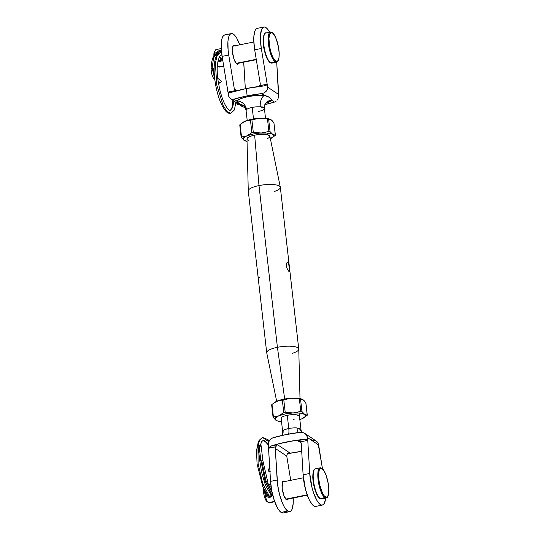 <?xml version="1.0" encoding="UTF-8"?>
<svg xmlns="http://www.w3.org/2000/svg" width="540" height="540" viewBox="0 0 540 540"><rect width="100%" height="100%" fill="white"/><g stroke="black" fill="none" stroke-linecap="round" stroke-linejoin="round"><path stroke-width="0.81" d="M258.37 276.953L258.923 277.749L259.612 277.783M289.778 271.512L288.832 271.363L287.111 268.772L286.335 264.269L287.429 262.217L288.11 262.251L288.671 263.048L289.663 271.735L287.53 269.588L286.308 266.018L286.767 262.933L287.429 262.217L288.414 262.562L289.818 271.121M289.663 271.735L289.184 271.661L289.663 271.735M287.118 262.454L288.11 262.251L287.118 262.454M280.321 187.211L269.879 136.303A11.522 3.098 173.5 0 0 254.651 135.135L258.991 185.578A16.133 4.34 -6.5 0 1 280.321 187.211A16.133 4.34 -6.5 0 1 274.691 191.363M289.481 267.584L280.334 187.312A16.133 4.34 173.5 0 0 258.991 185.578L277.418 347.308A16.133 4.34 -6.5 0 1 298.762 349.036A16.133 4.34 -6.5 0 1 292.295 353.356M289.44 267.239L289.649 269.082M281.522 421.646A15.363 4.131 -6.5 0 1 277.168 420.829A15.363 4.131 -6.5 0 1 275.893 420.214L273.146 417.38L275.893 420.214A15.363 4.131 -6.5 0 1 278.714 415.834L273.422 416.941L271.998 404.393L277.04 401.132L282.332 400.025L283.763 412.574L278.714 415.834L273.422 416.941L271.998 404.393L277.04 401.132L287.543 398.736L291.452 398.23L299.369 398.885L300.8 411.433L293.125 412.938L285.201 412.283L283.777 399.735L291.452 398.23L300.004 398.642L298.769 349.144A16.133 4.34 173.5 0 0 277.418 347.308L284.695 399.013L277.418 347.308A16.133 4.34 173.5 0 0 266.719 352.789L276.669 401.294M257.56 272.416L266.706 352.688A16.133 4.34 -6.5 0 1 277.418 347.308L258.991 185.578A16.133 4.34 173.5 0 0 248.279 190.964L257.425 271.235M257.222 268.88L257.978 275.535M257.303 270.115L257.715 273.726M248.272 190.856A16.133 4.34 -6.5 0 1 258.991 185.578L254.651 135.135A11.522 3.098 173.5 0 0 246.989 138.908L248.272 190.856M267.604 138.584L269.541 137.281L269.784 136.04L269.251 135.506L266.976 134.696L261.293 134.359L254.651 135.135L250.803 136.161L248.117 137.417L247.347 138.078L247.104 139.313M247.637 139.853L248.582 140.306M287.429 262.217L288.11 262.251M257.391 270.918L257.6 272.768M266.267 102.506A9.221 8.383 -134.1 0 1 271.701 100.285A18.434 4.955 -6.5 0 1 265.545 103.356L271.701 100.285L274.401 102.094L271.701 100.285A9.221 8.383 45.9 0 0 266.267 102.506M258.262 111.483A9.221 2.477 173.5 0 0 263.966 109.276M264.202 107.683L264.364 108.203L263.23 107.028L260.321 106.839A9.221 2.477 173.5 0 0 252.194 107.419L253.503 118.962L252.194 107.419A9.221 2.477 173.5 0 0 246.49 109.62L246.166 110.464M238.565 63.241A9.68 2.821 -101.4 0 1 237.634 64.206A9.68 2.821 -101.4 0 1 236.783 63.983L234.218 59.758L232.538 52.583L232.726 46.663L233.53 45.347L234.671 45.455L233.118 45.772L234.671 45.455A9.68 2.821 -101.4 0 1 235.049 45.765M225.16 34.884L223.756 35.377L222.615 36.916L221.785 39.427L221.204 46.886L222.122 56.363L228.224 93.494L228.467 91.975L235.062 90.653L234.347 89.107L228.751 55.033A23.355 6.804 -101.4 0 1 231.323 33.588A23.355 6.804 -101.4 0 1 233.381 34.135A23.355 6.804 -101.4 0 1 239.753 44.82L236.851 38.367L235.096 35.768L233.381 34.135L231.788 33.554L230.384 34.04L229.244 35.579L228.413 38.097L227.934 41.472L228.11 50.146L228.751 55.033L222.122 56.363L228.623 96.113L230.344 98.644L232.079 99.34L234.043 99.164A49.666 13.358 -6.5 0 1 247.138 95.884L246.301 88.533A49.666 13.358 173.5 0 0 230.985 92.522L228.832 92.664L228.467 91.975L228.386 94.966L229.041 97.133L231.174 99.103L234.043 99.164L236.743 100.973L241.056 98.55L248.15 96.566L256.52 95.438L264.411 95.405L261.704 93.596L264.087 92.9L266.78 90.517L267.577 88.283L267.415 85.61L266.699 84.287L260.104 85.61L260.287 83.889L254.684 49.815L261.313 48.478A23.355 6.804 -101.4 0 1 263.885 27.041A23.355 6.804 -101.4 0 1 269.642 32.225L267.658 29.214L265.943 27.587L264.35 27L262.946 27.486L261.806 29.025L260.503 34.918L260.395 39.002L261.313 48.478L267.415 85.61L261.313 48.478L254.684 49.815L253.766 40.331L253.874 36.254L255.177 30.361L256.318 28.823L257.722 28.337M243.682 62.208A23.355 6.804 -101.4 0 1 243.931 65.192L245.335 88.729L243.682 62.208M263.885 27.041L257.256 28.37A23.355 6.804 78.6 0 0 254.684 49.815L260.287 83.889L259.551 86.4L260.104 85.61L266.699 84.287L266.416 85.104L263.696 85.941A49.666 13.358 173.5 0 0 246.301 88.533L247.138 95.884A49.666 13.358 -6.5 0 1 261.704 93.596L264.087 92.9L266.051 91.463L267.307 89.438L267.584 87.082L278.714 94.527L278.586 96.984L276.703 62.127L278.714 94.527L267.584 87.082L266.699 84.287L266.416 85.104L264.654 85.799L246.301 88.533L229.527 92.799L228.467 91.975L235.062 90.653L235.616 91.145L234.347 89.107L236.824 90.767L234.347 89.107L228.751 55.033L222.122 56.363A23.355 6.804 78.6 0 1 224.694 34.925L231.323 33.588M244.141 105.86L238.991 103.518L236.743 100.973L234.043 99.164L247.138 95.884L261.704 93.596L264.411 95.405L269.42 97.396L270.938 98.766L271.701 100.285C271.127 98.091 268.697 96.471 264.411 95.405A9.221 5.157 -85.6 0 0 260.321 106.839A9.221 2.477 173.5 0 0 252.194 107.419A9.221 2.477 173.5 0 0 246.49 109.62L246.044 110.288M264.85 104.618L274.401 102.094A49.666 13.358 -6.5 0 1 264.85 104.618M275.373 101.675L276.264 101.047L275.373 101.675M277.054 100.244L277.722 99.272L277.054 100.244M278.242 98.172L278.586 96.984L278.242 98.172M230.344 98.644L242.156 106.556L245.491 107.689L242.015 106.461L240.327 104.686M238.727 62.775L237.924 64.091L236.783 63.983A9.68 2.821 -101.4 0 1 232.72 53.926A9.68 2.821 -101.4 0 1 233.82 45.232A9.68 2.821 -101.4 0 1 234.671 45.455L235.312 46.049M244.033 105.847C239.706 104.416 237.276 102.789 236.743 100.973A9.221 8.383 -134.1 0 1 246.49 109.62A9.221 8.383 45.9 0 0 236.743 100.973A18.434 4.955 -6.5 0 1 264.411 95.405A9.221 5.157 94.4 0 0 260.321 106.839L264.364 108.175L265.518 118.355M264.364 108.23L264.364 108.175C264.539 105.853 263.716 105.894 266.294 102.478M221.265 48.539L216.101 49.579A8.91 2.592 78.6 0 0 214.772 53.433L214.67 54.945L214.772 53.433L219.301 50.429L214.772 53.433A8.91 2.592 -101.4 0 1 215.413 50.146A8.91 2.592 -101.4 0 1 216.891 49.788M217.89 61.196L220.57 61.466L220.543 60.419L218.133 60.149L220.543 60.419L220.57 61.466L217.796 61.155M215.588 54.108L219.524 51.604L219.301 50.429L221.387 50.395L219.301 50.429L219.524 51.604L221.495 51.604L219.537 51.597L221.245 52.745L219.537 51.597L217.762 52.218L215.602 54.101M271.802 32.42A15.363 4.475 -101.4 0 0 270.446 32.062L265.835 32.987A15.363 4.475 78.6 0 0 264.094 46.784A15.363 4.475 78.6 0 0 270.54 62.755L275.15 61.823A15.363 4.475 -101.4 0 1 268.704 45.86A15.363 4.475 -101.4 0 1 270.446 32.062L272.214 32.501C275.589 34.506 279.16 46.015 279.207 54.176C278.944 63.099 276.844 61.661 276.507 62.188A15.363 4.475 -101.4 0 1 275.15 61.823A0.614 0.567 -56.2 0 0 275.663 61.121A14.749 4.293 -101.4 0 1 269.197 43.753A14.749 4.293 -101.4 0 1 272.444 32.893L270.709 32.724L269.48 34.729L268.947 38.603L269.602 46.575L270.904 52.144L272.693 56.936L274.685 60.217L276.581 61.486L278.093 60.548L278.984 57.551L279.133 52.954L278.505 47.446L276.352 39.325L274.428 35.215L272.444 32.893A0.614 0.567 -56.2 0 0 272.214 32.501A0.614 0.567 123.8 0 1 272.444 32.893A14.749 4.293 -101.4 0 1 278.91 50.261A14.749 4.293 -101.4 0 1 275.663 61.121A0.614 0.567 123.8 0 1 275.15 61.823L270.54 62.755A0.614 0.567 123.8 0 1 269.899 62.282L268.92 61.378M220.259 66.555A8.91 2.592 -101.4 0 1 218.828 66.838A8.91 2.592 78.6 0 0 219.618 67.048L223.742 66.218M222.075 59.65L220.543 60.419L222.075 59.65M270.54 62.755A15.363 4.475 78.6 0 0 271.897 63.113L270.135 62.674A0.614 0.567 -56.2 0 0 270.54 62.755A15.363 4.475 -101.4 0 1 264.229 47.608A15.363 4.475 -101.4 0 1 265.376 33.176M256.244 59.312L236.122 63.362L256.244 59.312M223.681 65.867L218.828 66.838L223.681 65.867M215.413 50.146L214.394 51.847A7.378 2.147 78.6 0 0 213.894 55.87L213.955 53.332L214.745 51.462M217.364 64.962A8.91 2.592 78.6 0 0 218.828 66.838A8.91 2.592 -101.4 0 1 218.761 66.791A8.91 2.592 -101.4 0 1 217.364 64.962M222.757 60.244L220.57 61.466L222.757 60.217M267.914 59.96L265.99 55.849L264.418 50.564M263.837 47.729L263.209 42.228M263.183 39.764L264.256 34.627M220.779 58.03L220.698 60.386L220.786 58.037M217.303 65.718L218.687 66.737M269.987 32.252A15.363 4.475 78.6 0 0 268.839 46.683A15.363 4.475 78.6 0 0 275.15 61.823M264.445 34.344A14.749 4.293 78.6 0 0 264.019 48.722A14.749 4.293 78.6 0 0 269.899 62.282M238.754 104.274A1.539 0.412 -6.5 0 1 236.898 104.078A1.539 0.412 -6.5 0 1 237.749 103.606M214.812 80.116C212.443 77.234 211.214 73.487 211.14 68.891L212.146 68.108L214.117 68.607L212.146 68.108L214.724 78.874L212.146 68.108L213.584 57.78L217.208 53.426L213.584 57.78L212.146 68.108L211.14 68.857C211.221 63.646 211.964 59.616 213.361 56.774L215.021 54.547L217.208 53.426L218.754 53.392M222.041 55.87L220.793 55.836L222.041 55.87M232.895 100.359L232.045 107.345L231.046 109.667L230.222 110.356L232.679 107.608L233.847 100.994L232.679 107.608L230.216 110.356C229.905 110.599 229.102 110.093 227.806 108.824C224.721 105.192 222.001 98.624 219.645 89.12L218.005 80.305C217.154 74.102 216.972 68.695 217.445 64.085C218.815 57.605 219.929 54.857 220.793 55.836L222.082 56.106M222.554 59.002L219.652 56.666L222.554 59.002M214.38 75.533L213.212 69.66L214.117 69.188M221.616 52.772L220.192 52.826C218.734 52.826 217.282 54.324 215.831 57.308C213.624 63.754 213.55 72.893 215.602 84.719C217.843 96.856 221.279 105.712 225.909 111.294C227.367 112.894 229.001 113.589 230.823 113.366L227.191 111.713L223.216 105.725L216.736 84.868L215.386 62.971L217.107 55.829L220.192 52.826L217.107 55.829L215.386 62.971L216.736 84.868L223.216 105.725L227.191 111.713L230.83 113.366L234.367 109.985L235.892 102.364M218.335 82.492L218.916 82.883A1.539 1.411 -56.2 0 0 219.942 83.072L218.248 81.945L219.942 83.072A1.539 1.411 -56.2 0 0 220.624 80.332L217.762 78.408M218.869 82.85L219.942 83.072L220.907 82.438L221.211 81.317L220.165 80.136M237.917 103.565L236.979 104.193L238.93 104.247M272.14 137.754L275.393 135.236M270.041 119.239A15.363 4.131 173.5 0 0 269.872 119.171A15.363 4.131 173.5 0 0 259.558 118.3L267.476 118.955L268.906 131.497L270.068 131.645L269.109 131.443L261.232 133.002L253.307 132.347L251.883 119.799L255.65 118.8L259.558 118.3L267.476 118.955L268.906 131.497L261.232 133.002A15.363 4.131 -6.5 0 1 272.822 134.487L270.068 131.645L268.637 119.104L271.141 119.786L273.895 122.621L275.326 135.169L272.822 134.487L270.068 131.645L268.637 119.104L271.141 119.786L272.599 121.055M251.87 132.638L253.307 132.347L251.883 119.799L250.439 120.089L259.558 118.3A15.363 4.131 173.5 0 0 245.147 121.196L250.439 120.089L251.87 132.638L246.821 135.898L241.529 137.005L240.104 124.463L242.568 122.587L245.147 121.196L250.439 120.089L251.87 132.638L246.821 135.898A15.363 4.131 -6.5 0 1 261.232 133.002L252.011 132.536M275.4 135.196L273.895 122.621L275.326 135.169L271.019 133.711L266.76 133.022L259.247 133.144L253.348 133.994L246.821 135.898L243.398 138.2L243.182 139.306L243.999 140.285L247.037 141.358A15.363 4.131 -6.5 0 1 245.275 140.893A15.363 4.131 -6.5 0 1 243.999 140.285L241.252 137.444L243.999 140.285A15.363 4.131 -6.5 0 1 246.821 135.898L241.279 137.052M244.654 140.656L243.999 140.285M270 138.868L273.422 136.566L273.638 135.459L272.822 134.487A15.363 4.131 -6.5 0 1 271.998 137.849A15.363 4.131 -6.5 0 1 270.371 138.706M272.572 137.477L275.373 135.27M269.845 119.178L270.486 119.408M241.178 137.133L241.529 137.005L240.104 124.463L245.147 121.196A15.363 4.131 173.5 0 0 243.149 122.222A15.363 4.131 173.5 0 0 243 122.317M242.568 122.587L243.149 122.222M270.358 119.367L265.086 118.321L255.575 118.658L248.117 120.164L242.966 122.337M271.681 120.251L271.141 119.786M282.683 431.507L283.075 430.724A9.221 2.477 -6.5 0 1 288.779 428.517L287.267 415.287L288.779 428.517A9.221 2.687 -101.4 0 1 288.623 434.072A9.221 2.687 78.6 0 0 288.779 428.517A9.221 2.477 -6.5 0 1 296.906 427.937A9.221 5.157 -85.6 0 0 298.431 432.567A9.221 5.157 94.4 0 1 296.906 427.937L299.086 428.497L301.003 429.779L299.093 412.992M300.888 430.029L300.55 430.38M300.875 429.536L301.725 432.324M282.69 431.892L283.075 430.724A9.221 2.477 -6.5 0 1 288.779 428.517A9.221 2.477 -6.5 0 1 296.906 427.937L301.003 429.766M288.38 498.555L287.57 499.871L286.43 499.763A9.68 2.821 -101.4 0 1 282.373 489.699A9.68 2.821 -101.4 0 1 283.466 481.012A9.68 2.821 -101.4 0 1 284.324 481.235L282.771 481.552L284.324 481.235L284.965 481.829M288.806 452.912L287.395 453.688L289.615 452.797L288.407 453.04L289.615 452.797L277.526 444.71L276.062 446.101L275.353 447.626L275.285 448.436L286.754 456.111L290.736 480.33L286.754 456.111L287.395 453.688L286.754 456.111L275.285 448.436L277.627 484.792L279.572 494.647L282.548 503.408L284.256 506.851L287.726 511.083L289.319 511.663L290.716 511.178L291.863 509.639L293.166 503.746L293.213 498.015A23.355 6.804 -101.4 0 1 289.784 511.63A23.355 6.804 -101.4 0 1 287.726 511.083L281.097 512.413L279.382 510.786L277.627 508.187L274.334 500.607L271.816 491.076L270.54 481.363L268.488 446.938L269.055 448.16L268.326 445.473L268.447 443.009L269.318 440.728L270.776 438.946L272.639 437.906L269.987 439.756L268.799 441.815L268.286 444.238L270.54 481.363L277.168 480.026L270.54 481.363A23.355 6.804 78.6 0 0 281.097 512.413L287.726 511.083A23.355 6.804 -101.4 0 1 277.168 480.026L275.285 448.436L275.643 446.83L269.001 447.937L270.526 446.263L278.519 443.826L295.144 440.485L303.966 439.391L297.695 440.647L301.199 442.996L297.695 440.647L304.931 439.344L306.821 439.715L307.28 440.464L307.685 439.054L309.737 473.472L303.109 474.808L301.226 443.219L300.685 441.794L307.28 440.464L307.517 437.582L318.654 445.034L322.475 468.774L317.993 442.861L318.654 445.034L307.517 437.582L306.713 435.314L305.026 433.546L302.778 432.513L300.301 432.344A49.666 13.358 173.5 0 0 272.639 437.906L285.734 434.632L300.301 432.344L303.953 432.925L305.964 434.349L306.713 435.314L307.685 439.054L309.737 473.472L303.109 474.808A23.355 6.804 78.6 0 0 315.718 506.412L322.346 505.076A23.355 6.804 -101.4 0 1 309.737 473.472L312.134 488.093L313.524 492.723L316.818 500.303L318.573 502.902L320.288 504.529L321.881 505.116L323.285 504.623L324.425 503.084L325.654 498.069A23.355 6.804 -101.4 0 1 322.346 505.076M300.74 451.467A49.666 13.358 -6.5 0 1 287.489 453.6L301.705 451.271A49.666 13.358 -6.5 0 1 300.74 451.467M315.752 506.405L313.659 505.865L310.19 501.633L308.482 498.19L305.505 489.429L303.109 474.808L301.226 443.219L300.085 441.268L297.695 440.647L300.119 441.288M289.615 452.797L277.526 444.71L275.643 446.83L269.055 448.16L269.231 447.275L271.256 445.966L277.526 444.71L271.256 445.966A49.666 13.358 -6.5 0 1 303.966 439.391L306.821 439.715L307.28 440.464L300.685 441.794L300.085 441.268M317.412 442.01L317.993 442.861L317.412 442.01M314.955 440.66L316.697 441.356L305.026 433.546M310.291 439.027L312.998 440.836L314.219 440.627M289.784 511.63L283.156 512.96A23.355 6.804 78.6 0 1 281.097 512.413L283.19 512.953M288.212 499.021A9.68 2.821 -101.4 0 1 287.287 499.986A9.68 2.821 -101.4 0 1 286.43 499.763L283.871 495.538L282.191 488.363L282.38 482.443L283.183 481.127L284.324 481.235A9.68 2.821 -101.4 0 1 284.702 481.545M282.832 432.317L282.676 431.791L282.832 432.317M283.075 430.724A9.221 8.383 -134.1 0 1 282.312 435.355A9.221 8.383 45.9 0 0 283.075 430.724M269.663 487.303L269.183 487.377M272.545 494.417L270.203 496.199L270.236 497.245L272.815 495.497M271.006 486.175L269.143 486.175L271.006 486.162M319.64 468.025A15.363 4.475 78.6 0 0 318.492 482.463A15.363 4.475 78.6 0 0 324.803 497.603A15.363 4.475 -101.4 0 1 318.357 481.639A15.363 4.475 -101.4 0 1 320.099 467.843L315.488 468.767A15.363 4.475 78.6 0 0 313.747 482.564A15.363 4.475 78.6 0 0 320.193 498.535A0.614 0.567 123.8 0 1 319.781 498.454A0.614 0.567 -56.2 0 0 320.193 498.535A15.363 4.475 -101.4 0 1 313.882 483.388A15.363 4.475 -101.4 0 1 315.029 468.956M314.098 470.124A14.749 4.293 78.6 0 0 313.673 484.502A14.749 4.293 78.6 0 0 319.552 498.062L318.573 497.158M324.803 497.603A0.614 0.567 -56.2 0 0 325.31 496.901A14.749 4.293 -101.4 0 1 318.843 479.534A14.749 4.293 -101.4 0 1 322.097 468.673A0.614 0.567 -56.2 0 0 321.86 468.281A0.614 0.567 123.8 0 1 322.097 468.673L320.362 468.504L319.133 470.509L318.6 474.383L318.843 479.534L319.829 485.183L322.34 492.716L324.331 495.997L326.228 497.266L327.74 496.327L328.637 493.331L328.786 488.727L328.158 483.226L326.005 475.106L324.081 470.995L322.097 468.673A14.749 4.293 -101.4 0 1 328.563 486.041A14.749 4.293 -101.4 0 1 325.31 496.901A0.614 0.567 123.8 0 1 324.803 497.603L320.193 498.535L324.803 497.603A15.363 4.475 -101.4 0 0 326.16 497.968L321.55 498.893L319.781 498.454A0.614 0.567 123.8 0 1 319.552 498.062M269.912 502.335A8.91 2.592 -101.4 0 1 268.481 502.619A8.91 2.592 -101.4 0 1 268.407 502.571A8.91 2.592 -101.4 0 1 265.113 495.302L264.337 490.097L265.113 495.302A8.91 2.592 78.6 0 0 268.481 502.619L274.603 501.39L268.481 502.619A8.91 2.592 78.6 0 0 269.271 502.828L274.725 501.734M263.668 488.714A7.378 2.147 78.6 0 0 264.209 495.896A7.378 2.147 78.6 0 0 266.814 501.397A7.378 2.147 78.6 0 0 266.875 501.437L268.34 502.517M272.74 494.066L271.735 495.423L270.203 496.199L268.346 496.112L266.645 495.295L264.701 492.21L264.782 490.968L265.964 494.721L269.831 496.253M271.411 488.869L269.946 487.883L271.411 488.869M326.16 497.968C326.491 497.441 328.597 498.879 328.86 489.949C328.806 481.795 325.242 470.286 321.86 468.281L320.099 467.843A15.363 4.475 -101.4 0 1 321.455 468.2M267.455 496.935L265.113 495.302C266.558 496.847 268.265 497.495 270.236 497.245L267.455 496.935M272.815 495.504L270.236 497.245L270.189 496.199M285.768 499.142L307.166 494.836L285.768 499.142M266.875 501.437L265.39 499.345L264.134 495.585L263.527 491.413L263.783 488.241M317.567 495.74L315.644 491.63L314.064 486.344M313.49 483.509L312.863 478.001M312.836 475.544L313.902 470.408M320.193 498.535A15.363 4.475 78.6 0 0 321.55 498.893M259.781 460.856A1.539 0.412 -6.5 0 1 260.793 460.316L265.059 481.093L271.964 495.2L265.059 481.093L260.793 460.316L259.119 445.615A1.539 0.412 173.5 0 0 258.1 446.128L259.774 460.829A1.539 0.412 -6.5 0 1 260.793 460.316A1.539 0.412 -6.5 0 1 262.825 460.451M268.34 443.644L263.088 440.458L268.34 443.644M269.42 496.267L262.643 483.388L258.1 463.455L257.978 445.439L259.726 439.83L262.481 437.447L259.726 439.83L257.978 445.439L258.1 463.455L262.643 483.388L269.42 496.267M269.953 471.42A1.539 1.411 123.8 0 1 269.798 471.461L269.798 471.461A1.539 1.411 123.8 0 1 268.232 469.726A1.539 1.411 123.8 0 1 269.777 468.49M272.174 492.818L265.775 480.209L261.806 460.991A1.539 0.412 -6.5 0 0 262.832 460.478L261.151 445.777A1.539 0.412 173.5 0 0 259.119 445.615L260.793 460.316A1.539 0.412 -6.5 0 1 262.832 460.478L268.204 483.908L271.843 491.218M268.839 441.727L262.481 437.447L268.043 439.695L269.19 440.957M270.338 471.238L268.731 471.238L268.191 470.279L268.927 468.74L270.027 468.524M258.1 446.087L259.713 445.527L261.151 445.811M260.644 446.155L260.132 446.29M281.657 419.06A9.221 2.477 -6.5 0 1 281.435 417.629A9.221 2.477 -6.5 0 1 289.913 414.869A9.221 2.477 -6.5 0 1 298.951 415.577L295.805 414.74L289.015 414.983L284.189 416.104L282.042 417.11L281.158 418.149M305.788 402.557L307.22 415.105L304.715 414.416L301.961 411.581L300.53 399.033L303.041 399.715L305.788 402.557L307.22 415.105L304.715 414.416A15.363 4.131 -6.5 0 1 303.892 417.778A15.363 4.131 -6.5 0 1 301.894 418.804L301.901 418.797A15.363 4.131 -6.5 0 1 299.835 419.56L301.894 418.804L299.248 419.62M304.034 417.69L307.287 415.172M301.934 399.168A15.363 4.131 173.5 0 0 301.766 399.107A15.363 4.131 173.5 0 0 291.452 398.23L299.369 398.885L300.8 411.433L301.961 411.581L301.003 411.379L293.125 412.938L285.201 412.283L283.777 399.735L282.332 400.025L283.763 412.574L278.714 415.834A15.363 4.131 -6.5 0 1 293.125 412.938A15.363 4.131 -6.5 0 1 304.715 414.416L301.961 411.581L300.53 399.033L302.387 399.344L304.486 400.984M274.86 402.273L281.732 399.634L291.452 398.23A15.363 4.131 173.5 0 0 277.04 401.132A15.363 4.131 173.5 0 0 275.042 402.151A15.363 4.131 173.5 0 0 274.894 402.246M274.462 402.523L275.042 402.151M301.745 399.114L302.387 399.344M300.004 398.642L302.252 399.296M304.466 417.413L307.267 415.206M276.554 420.593L275.076 419.243L275.299 418.136L278.714 415.834L285.242 413.93L293.125 412.938L300.254 413.113L304.715 414.416L305.532 415.395L305.316 416.502L301.894 418.804M283.763 412.574L285.201 412.283L283.905 412.465M281.954 421.679L277.695 420.998L275.893 420.214M293.341 419.351L294.968 418.973M299.457 416.488L298.951 415.577A9.221 2.477 -6.5 0 1 299.018 415.631M271.998 404.393L271.715 404.831M298.762 349.036L289.615 268.765M267.192 133.056L267.394 134.791M242.879 104.753C242.926 105.226 244.505 104.443 246.038 110.241L247.205 120.44M276.507 62.188L271.897 63.113M236.405 63.673L256.304 59.67M253.827 41.985L232.888 46.204M218.761 66.791L217.161 65.617M270.135 62.674C267.597 60.595 265.579 56.079 264.08 49.14C261.65 40.028 264.357 31.732 265.835 32.987M236.77 102.951L236.898 104.072M219.463 56.923L222.116 59.616M271.998 137.849L272.356 137.619M239.747 124.868L241.151 137.241M282.191 435.382L282.683 431.845L281.144 418.351M315.488 468.767C315.151 469.294 313.051 467.856 312.788 476.78C312.836 484.94 316.4 496.449 319.781 498.454M268.407 502.571L266.814 501.397M268.556 484.792L270.79 484.346M282.541 481.977L303.352 477.792M307.287 495.18L286.058 499.453M268.286 444.933L264.56 440.829L263.088 440.458L261.731 441.585L260.253 445.507M268.778 471.265L269.987 472.075M259.774 460.829L261.596 472.325L265.552 485.548L271.499 495.619M262.474 437.447L258.437 441.207L256.5 450.738L257.087 464.036L262.845 486.83L268.427 496.132M303.892 417.778L304.25 417.555M273.044 417.177L271.64 404.804M307.294 415.132L305.883 402.759"/></g></svg>
